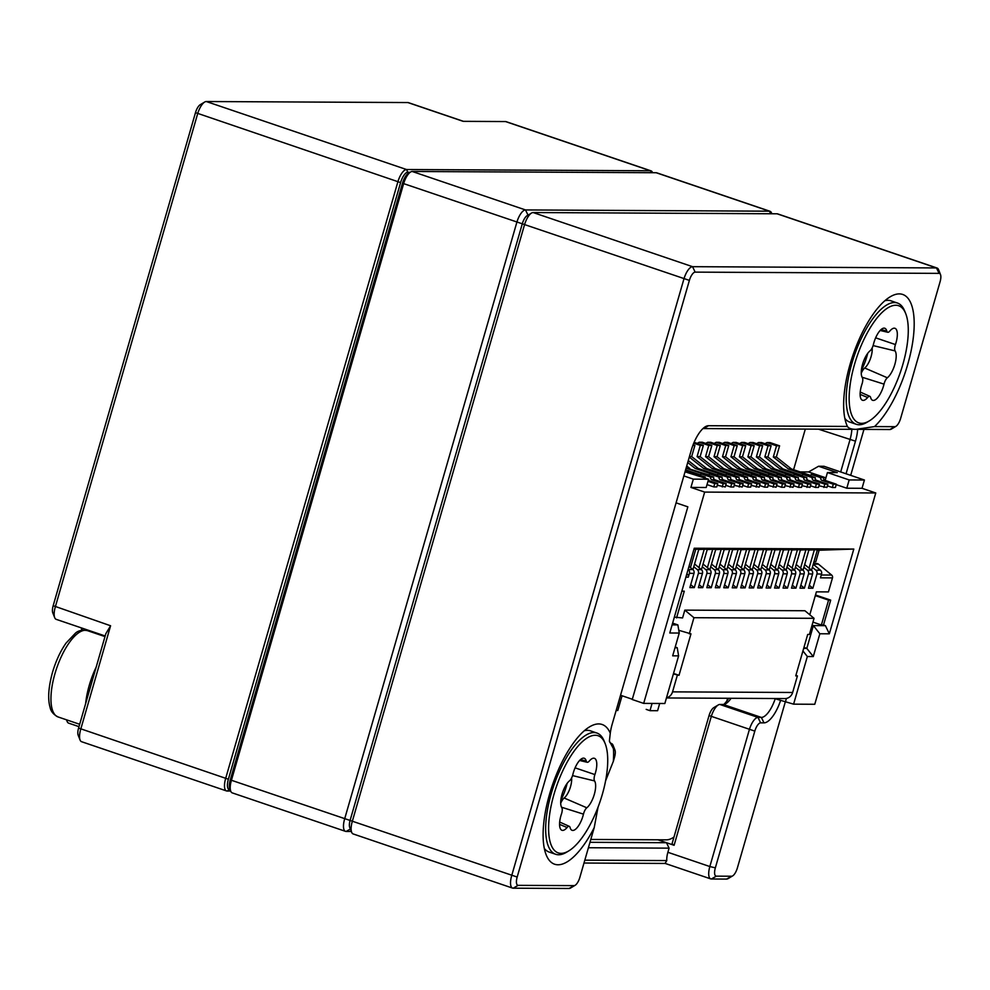 <?xml version="1.0" encoding="UTF-8"?>
<svg xmlns="http://www.w3.org/2000/svg" width="990" height="990" viewBox="0 0 990 990"><rect width="100%" height="100%" fill="white"/><g stroke="black" fill="none" stroke-linecap="round" stroke-linejoin="round"><path stroke-width="1.49" d="M528.115 215.387A8.687 3.242 108.8 0 0 522.336 223.653L350.126 820.302A8.687 3.242 108.8 0 0 351.116 828.605M230.744 791.208L229.791 788.783A10.853 4.047 -71.2 0 1 230.286 779.885L402.497 183.237A10.853 4.047 -71.2 0 1 408.387 173.324L410.627 171.988A13.018 4.863 108.8 0 0 403.561 183.88L231.351 780.528A13.018 4.863 108.8 0 0 230.744 791.208A13.018 4.863 108.8 0 0 232.242 792.879L345.51 831.352A13.018 4.863 -71.2 0 1 344.619 819.002L516.83 222.354A13.018 4.863 -71.2 0 1 525.504 209.942L769.44 211.192A13.018 4.863 -71.2 0 1 770.034 211.291A13.018 4.863 -71.2 0 1 771.532 212.961L771.854 213.766M770.034 211.291L656.766 172.817A13.018 4.863 108.8 0 0 656.16 172.73L412.236 171.48A13.018 4.863 108.8 0 0 410.627 171.988M351.326 831.476L346.116 831.452A13.018 4.863 -71.2 0 1 345.51 831.352M613.342 761.347L614.53 757.202A8.687 3.242 108.8 0 0 614.939 750.074A8.687 3.242 108.8 0 0 613.949 748.96A26.049 9.714 -71.2 0 1 613.466 748.762A73.805 27.522 -71.2 0 1 613.342 761.347L605.583 780.863M874.529 426.579L894.849 426.678A8.687 3.242 108.8 0 0 895.925 426.344A8.687 3.242 108.8 0 0 900.628 418.411L940.104 281.68A8.687 3.242 108.8 0 0 940.5 274.552A8.687 3.242 108.8 0 0 939.102 273.376L695.166 272.126A8.687 3.242 108.8 0 0 689.387 280.393L517.176 877.041A8.687 3.242 108.8 0 0 518.178 885.345L574.076 885.629A8.687 3.242 108.8 0 0 575.14 885.283A8.687 3.242 108.8 0 0 579.855 877.363L594.21 827.64A73.805 27.522 -71.2 0 1 546.158 854.791A73.805 27.522 -71.2 0 1 552.296 785.503A73.805 27.522 -71.2 0 1 589.619 726.821A73.805 27.522 -71.2 0 1 610.273 733.206A26.049 9.714 -71.2 0 1 612.167 724.259L691.181 450.537A26.049 9.714 -71.2 0 1 705.313 426.739A26.049 9.714 -71.2 0 1 708.518 425.725L847.428 426.43A73.805 27.522 -71.2 0 1 846.698 424.784A73.805 27.522 -71.2 0 1 852.848 355.497A73.805 27.522 -71.2 0 1 890.171 296.814A73.805 27.522 -71.2 0 1 907.706 364.506A73.805 27.522 -71.2 0 1 874.529 426.579L855.966 429.351L703.506 428.571A21.706 8.093 108.8 0 0 702.888 428.621M895.925 426.344L891.446 429.017A13.018 4.863 -71.2 0 1 889.849 429.524L855.966 429.351C851.388 429.289 848.529 428.311 847.428 426.43M589.966 842.317L666.468 842.713L669.091 848.145L667.891 852.291L709.842 866.547L749.306 729.816A13.018 4.863 -71.2 0 1 757.981 717.404L761.372 717.428A21.706 8.093 108.8 0 0 775.195 698.767M669.091 848.145L588.407 847.737M584.818 860.162L666.79 860.582A13.018 4.863 -71.2 0 1 667.891 852.291M732.662 875.89L728.182 878.563A13.018 4.863 -71.2 0 1 726.586 879.083L711.34 878.996A13.018 4.863 -71.2 0 1 710.733 878.897A13.018 4.863 -71.2 0 1 709.842 866.547L715.349 867.846A8.687 3.242 108.8 0 0 716.352 876.15L731.598 876.224A8.687 3.242 108.8 0 0 732.662 875.89A8.687 3.242 108.8 0 0 737.377 867.958L785.231 702.17M665.577 863.453L583.989 863.033M575.14 885.283L570.661 887.968A13.018 4.863 -71.2 0 1 569.064 888.476L513.167 888.191A13.018 4.863 -71.2 0 1 512.56 888.092A13.018 4.863 -71.2 0 1 511.669 875.729L683.88 279.093A13.018 4.863 -71.2 0 1 692.554 266.681L936.49 267.931A13.018 4.863 -71.2 0 1 937.085 268.03A13.018 4.863 -71.2 0 1 938.582 269.701L940.5 274.552M351.648 832.281L349.73 827.43A8.687 3.242 -71.2 0 1 350.126 820.302L522.336 223.653A8.687 3.242 -71.2 0 1 527.051 215.721L531.531 213.048A13.018 4.863 108.8 0 0 524.465 224.94L352.242 821.589A13.018 4.863 108.8 0 0 351.648 832.281A13.018 4.863 108.8 0 0 353.145 833.939L512.56 888.092M937.085 268.03L777.67 213.889A13.018 4.863 108.8 0 0 777.063 213.791L533.127 212.541A13.018 4.863 108.8 0 0 531.531 213.048M840.696 471.958L849.965 439.857A21.706 8.093 108.8 0 0 851.833 429.326M857.662 429.363A26.049 9.714 -71.2 0 1 855.471 441.169L846.054 473.777M780.541 700.586A26.049 9.714 -71.2 0 1 763.983 722.861L760.592 722.849A8.687 3.242 108.8 0 0 754.813 731.115L715.349 867.846M850.695 475.349L863.961 429.388M723.838 704.422A26.049 9.714 108.8 0 0 728.69 698.284M672.037 843.802L709.05 715.572A8.687 3.242 -71.2 0 1 713.765 707.64L718.245 704.967A13.018 4.863 108.8 0 0 711.166 716.859L674.103 845.299L672.037 843.802M657.88 839.792L674.103 845.299M731.066 698.297A21.706 8.093 -71.2 0 1 725.893 703.618A21.706 8.093 -71.2 0 1 723.232 704.472L719.841 704.459A13.018 4.863 108.8 0 0 718.245 704.967M609.568 741.844A21.706 8.093 108.8 0 0 611.523 743.564A13.018 4.863 -71.2 0 1 613.02 745.223L614.939 750.074M665.057 863.391L666.79 860.582M598.047 807.197L594.21 827.64M610.273 733.206L609.394 741.102L613.466 748.762M568.743 850.917L566.503 852.254A64.028 23.884 -71.2 0 1 555.675 854.283A64.028 23.884 -71.2 0 1 551.282 793.522A64.028 23.884 -71.2 0 1 596.859 733.021A64.028 23.884 -71.2 0 1 604.209 741.225L605.175 743.651A61.863 23.079 108.8 0 0 581.068 742.896A61.863 23.079 108.8 0 0 554.029 794.178A61.863 23.079 108.8 0 0 568.743 850.917A61.863 23.079 108.8 0 0 600.014 801.714A61.863 23.079 108.8 0 0 605.175 743.651M544.314 848.393A64.028 23.884 108.8 0 0 549.19 852.081L555.675 854.283M596.859 733.021L590.374 730.818A64.028 23.884 108.8 0 0 584.261 730.769M572.876 774.452A15.308 5.705 -71.2 0 1 584.038 758.192A15.308 5.705 -71.2 0 1 586.253 761.075A6.398 2.388 108.8 0 0 587.194 762.275A6.398 2.388 108.8 0 0 589.26 761.087A15.308 5.705 -71.2 0 1 594.198 758.253A15.308 5.705 -71.2 0 1 594.891 774.576A6.398 2.388 108.8 0 0 594.557 780.924A15.308 5.705 -71.2 0 1 594.309 794.376A15.308 5.705 -71.2 0 1 586.81 807.791A6.398 2.388 108.8 0 0 583.469 814.139A15.308 5.705 -71.2 0 1 571.935 830.264A15.308 5.705 -71.2 0 1 570.079 827.516A6.398 2.388 108.8 0 0 569.312 826.365A6.398 2.388 108.8 0 0 567.084 827.504A15.308 5.705 -71.2 0 1 561.763 830.214A15.308 5.705 -71.2 0 1 561.454 814.027A6.398 2.388 108.8 0 0 561.788 807.667A15.308 5.705 -71.2 0 1 562.035 794.215A15.308 5.705 -71.2 0 1 569.535 780.801A6.398 2.388 108.8 0 0 572.876 774.452M567.146 783.362A28.215 10.519 -71.2 0 1 566.305 786.58A28.215 10.519 -71.2 0 1 560.835 800.242M560.711 803.274A8.687 3.242 -71.2 0 1 564.152 798.014A13.018 4.863 108.8 0 0 571.601 777.967M869.282 420.911L867.054 422.247A64.028 23.884 -71.2 0 1 856.226 424.277A64.028 23.884 -71.2 0 1 851.833 363.516A64.028 23.884 -71.2 0 1 897.41 303.014A64.028 23.884 -71.2 0 1 904.761 311.219L905.726 313.644A61.863 23.079 108.8 0 0 881.62 312.889A61.863 23.079 108.8 0 0 854.58 364.171A61.863 23.079 108.8 0 0 869.282 420.911A61.863 23.079 108.8 0 0 900.566 371.708A61.863 23.079 108.8 0 0 905.726 313.644M844.866 418.386A64.028 23.884 108.8 0 0 849.742 422.074L856.226 424.277M897.41 303.014L890.926 300.812A64.028 23.884 108.8 0 0 884.812 300.762M873.428 344.446A15.308 5.705 -71.2 0 1 884.577 328.185A15.308 5.705 -71.2 0 1 886.805 331.068A6.398 2.388 108.8 0 0 887.745 332.269A6.398 2.388 108.8 0 0 889.812 331.081A15.308 5.705 -71.2 0 1 894.75 328.235A15.308 5.705 -71.2 0 1 895.443 344.557A6.398 2.388 108.8 0 0 895.109 350.918A15.308 5.705 -71.2 0 1 894.861 364.37A15.308 5.705 -71.2 0 1 887.349 377.784A6.398 2.388 108.8 0 0 884.021 384.132A15.308 5.705 -71.2 0 1 872.487 400.257A15.308 5.705 -71.2 0 1 870.631 397.51A6.398 2.388 108.8 0 0 869.863 396.359A6.398 2.388 108.8 0 0 867.636 397.497A15.308 5.705 -71.2 0 1 862.315 400.207A15.308 5.705 -71.2 0 1 862.005 384.021A6.398 2.388 108.8 0 0 862.34 377.66A15.308 5.705 -71.2 0 1 862.587 364.209A15.308 5.705 -71.2 0 1 870.086 350.794A6.398 2.388 108.8 0 0 873.428 344.446M867.698 353.356A28.215 10.519 -71.2 0 1 866.844 356.573A28.215 10.519 -71.2 0 1 861.374 370.235M861.263 373.267A8.687 3.242 -71.2 0 1 864.703 368.008A13.018 4.863 108.8 0 0 872.153 347.96M673.992 837.045A52.025 19.404 -71.2 0 1 666.394 839.842L590.795 839.446M805.316 429.091L793.596 469.693M727.613 698.272L726.821 701.019M674.338 617.141L682.568 617.933L684.82 610.125L693.941 617.698L814.052 618.317L809.387 634.466L807.692 634.466L795.737 675.898L797.42 675.91L792.644 692.48A8.687 7.994 90.3 0 1 784.971 698.569L666.456 697.962M622.042 695.772L617.797 710.498L616.139 710.498M646.173 709.372L649.985 710.672L657.607 710.709L659.687 703.482M649.985 710.672L652.063 703.445M836.228 484.642L846.784 488.219L849.173 479.94L827.442 472.552L825.165 480.41M827.442 472.552L837.268 472.601L818.569 466.253L808.558 471.958L825.908 477.848M685.03 471.822L708.58 479.222L693.334 479.135L690.933 487.427L706.179 487.501L708.58 479.222M818.569 466.253L823.989 466.278L864.418 480.014L862.03 488.305L875.766 492.971L814.77 704.274L793.596 704.162L807.345 656.519L802.94 650.95M849.173 479.94L864.418 480.014M683.843 475.918L693.334 479.135M846.784 488.219L862.03 488.305M793.596 704.162L774.452 698.519M785.33 702.207L786.419 698.433M807.345 656.519L813.273 656.556L806.813 648.376L803.954 647.41M803.682 648.363L806.813 648.376L813.384 625.593L825.413 625.655L829.335 633.81L819.856 633.761L813.273 656.556M675.217 647.039L677.222 647.72L675.019 647.707M817.27 550.316L853.801 549.054L694.238 548.237L669.772 632.994L679.251 633.043L672.68 655.826L678.608 655.863L677.222 647.72M690.933 487.427L704.67 492.092L643.673 703.395L664.847 703.506L678.608 655.863M689.003 566.342L692.889 569.559A3.477 3.193 90.3 0 1 693.99 573.359L689.882 587.602L694.287 587.627L690.723 584.669M693.99 573.359L689.424 573.334L688.31 577.17A2.599 2.401 -89.7 0 0 687.481 574.324L686.85 573.792M676.554 617.896L684.276 591.179L681.838 591.166M689.424 573.334A3.477 3.193 -89.7 0 0 688.31 569.535L688.124 569.386M804.684 564.548L811.466 570.166A3.477 3.193 90.3 0 1 812.567 573.965L808.459 588.208L812.864 588.233L809.313 585.276M702.257 566.726L705.759 569.634A3.477 3.193 90.3 0 1 706.872 573.42L702.751 587.664L699.2 584.719M694.572 563.978L701.353 569.609A3.477 3.193 90.3 0 1 702.467 573.408L698.358 587.652L702.751 587.664M699.868 475.25A2.166 1.992 -89.7 0 0 701.093 473.851L710.634 477.093A2.166 1.992 -89.7 0 0 711.934 479.816L723.195 483.627L726.239 483.652L725.286 486.969L717.292 485.273M710.634 477.093L713.679 477.106A2.166 1.992 -89.7 0 0 714.99 479.828L726.239 483.652M701.093 473.851L704.15 473.864L713.679 477.106M685.6 469.842L700.45 474.891M685.327 470.77L694.299 473.814M698.742 549.524L704.249 549.24L698.952 567.616M723.195 483.627L722.23 486.944M704.249 549.24L707.305 549.264L701.415 569.658M710.733 566.775L714.236 569.671A3.477 3.193 90.3 0 1 715.337 573.47L711.228 587.714L707.664 584.756M703.036 564.015L709.83 569.646A3.477 3.193 90.3 0 1 710.931 573.445L706.823 587.689L711.228 587.714M708.333 475.287A2.166 1.992 -89.7 0 0 709.57 473.901L719.099 477.131A2.166 1.992 -89.7 0 0 720.411 479.853L731.66 483.677L734.704 483.689L733.751 487.006L730.707 486.993L725.757 485.31M719.099 477.131L722.155 477.155A2.166 1.992 -89.7 0 0 723.455 479.865L734.704 483.689M709.57 473.901L712.614 473.913L722.155 477.155M686.144 467.948L708.914 474.928M686.751 468.418L702.764 473.864M686.713 465.993L689.795 468.443M707.219 549.561L712.726 549.289L707.417 567.654M731.66 483.677L730.707 486.993M712.726 549.289L715.77 549.302L709.88 569.696M719.198 566.812L722.7 569.72A3.477 3.193 90.3 0 1 723.814 573.507L719.693 587.751L716.141 584.805M711.513 564.065L718.295 569.696A3.477 3.193 90.3 0 1 719.408 573.495L715.287 587.738L719.693 587.751M716.81 475.336A2.166 1.992 -89.7 0 0 718.035 473.938L727.576 477.18A2.166 1.992 -89.7 0 0 728.875 479.903L740.136 483.714L743.181 483.739L742.228 487.055L734.234 485.36M727.576 477.18L730.62 477.192A2.166 1.992 -89.7 0 0 731.932 479.915L743.181 483.739M718.035 473.938L721.079 473.95L730.62 477.192M687.716 462.516L695.227 468.468L698.272 468.48L717.391 474.977M695.227 468.468L711.241 473.901M688.285 460.573L698.272 468.48M715.683 549.611L721.19 549.326L715.894 567.703M740.136 483.714L739.171 487.031M721.19 549.326L724.247 549.351L718.356 569.745M727.675 566.862L731.165 569.757A3.477 3.193 90.3 0 1 732.278 573.557L728.17 587.8L724.606 584.843M719.977 564.102L726.759 569.733A3.477 3.193 90.3 0 1 727.873 573.532L723.764 587.775L728.17 587.8M725.274 475.373A2.166 1.992 -89.7 0 0 726.512 473.987L736.04 477.217A2.166 1.992 -89.7 0 0 737.352 479.94L748.601 483.764L751.645 483.776L750.692 487.092L747.648 487.08L742.698 485.397M736.04 477.217L739.085 477.242A2.166 1.992 -89.7 0 0 740.396 479.952L751.645 483.776M726.512 473.987L729.556 474L739.085 477.242M689.288 457.095L703.692 468.505L706.736 468.53L725.856 475.014M703.692 468.505L719.705 473.95M689.436 456.563L691.663 456.576L706.736 468.53M692.889 445.376L694.893 445.389L691.663 456.576M693.111 444.782L694.893 445.389M724.148 549.648L729.667 549.376L724.358 567.74M748.601 483.764L747.648 487.08M729.667 549.376L732.711 549.388L726.821 569.782M736.139 566.899L739.641 569.807A3.477 3.193 90.3 0 1 740.743 573.594L736.634 587.837L733.083 584.892M728.454 564.152L735.236 569.782A3.477 3.193 90.3 0 1 736.337 573.581L732.229 587.825L736.634 587.837M733.738 475.423A2.166 1.992 -89.7 0 0 734.976 474.024L744.505 477.267A2.166 1.992 -89.7 0 0 745.817 479.989L757.065 483.801L760.122 483.825L759.157 487.142L751.175 485.446M744.505 477.267L747.561 477.279A2.166 1.992 -89.7 0 0 748.873 480.002L760.122 483.825M734.976 474.024L738.02 474.037L747.561 477.279M693.755 443.186L700.314 445.413L697.084 456.6L712.157 468.555L715.213 468.567L734.332 475.064M712.157 468.555L728.17 473.987M697.084 456.6L700.128 456.625L715.213 468.567M700.314 445.413L703.358 445.438L700.128 456.625M694.126 442.295L703.358 445.438M732.625 549.697L738.132 549.413L732.835 567.79M757.065 483.801L756.113 487.117M738.132 549.413L741.176 549.438L735.298 569.832M744.616 566.948L748.106 569.844A3.477 3.193 90.3 0 1 749.22 573.643L745.111 587.887L741.547 584.929M736.919 564.201L743.7 569.819A3.477 3.193 90.3 0 1 744.814 573.618L740.706 587.862L745.111 587.887M742.215 475.46A2.166 1.992 -89.7 0 0 743.441 474.074L752.982 477.304A2.166 1.992 -89.7 0 0 754.293 480.026L765.542 483.85L768.587 483.863L767.634 487.179L764.589 487.167L759.639 485.484M752.982 477.304L756.026 477.329A2.166 1.992 -89.7 0 0 757.338 480.039L768.587 483.863M743.441 474.074L746.497 474.086L756.026 477.329M697.245 443.359L699.237 442.221L708.778 445.463L705.548 456.65L720.633 468.592L723.678 468.617L742.797 475.101M720.633 468.592L736.647 474.037M705.548 456.65L708.593 456.662L723.678 468.617M708.778 445.463L711.822 445.475L708.593 456.662M699.237 442.221L702.294 442.233L711.822 445.475M741.089 549.735L746.596 549.462L741.3 567.827M765.542 483.85L764.589 487.167M746.596 549.462L749.653 549.475L743.762 569.869M753.081 566.985L756.583 569.894A3.477 3.193 90.3 0 1 757.684 573.693L753.576 587.924L750.024 584.979M745.396 564.238L752.177 569.869A3.477 3.193 90.3 0 1 753.279 573.668L749.17 587.912L753.576 587.924M750.68 475.509A2.166 1.992 -89.7 0 0 751.917 474.111L761.446 477.353A2.166 1.992 -89.7 0 0 762.758 480.076L774.007 483.887L777.063 483.912L776.098 487.229L768.104 485.533M761.446 477.353L764.503 477.366A2.166 1.992 -89.7 0 0 765.802 480.088L777.063 483.912M751.917 474.111L754.962 474.123L764.503 477.366M705.721 443.396L707.714 442.27L717.243 445.5L714.013 456.687L729.098 468.641L732.154 468.654L751.274 475.15M729.098 468.641L745.111 474.074M714.013 456.687L717.069 456.712L732.154 468.654M717.243 445.5L720.299 445.525L717.069 456.712M707.714 442.27L710.758 442.282L720.299 445.525M749.566 549.784L755.073 549.5L749.777 567.876M774.007 483.887L773.054 487.204M755.073 549.5L758.117 549.524L752.239 569.918M761.545 567.035L765.047 569.931A3.477 3.193 90.3 0 1 766.161 573.73L762.053 587.973L758.488 585.016M753.86 564.288L760.642 569.906A3.477 3.193 90.3 0 1 761.755 573.705L757.647 587.949L762.053 587.973M759.157 475.546A2.166 1.992 -89.7 0 0 760.382 474.161L769.923 477.39A2.166 1.992 -89.7 0 0 771.235 480.113L782.484 483.937L785.528 483.949L784.575 487.266L781.518 487.253L776.581 485.57M769.923 477.39L772.967 477.415A2.166 1.992 -89.7 0 0 774.279 480.125L785.528 483.949M760.382 474.161L763.438 474.173L772.967 477.415M714.186 443.446L716.178 442.307L725.72 445.55L722.49 456.736L737.575 468.678L740.619 468.703L759.738 475.188M737.575 468.678L753.588 474.123M722.49 456.736L725.534 456.749L740.619 468.703M725.72 445.55L728.764 445.562L725.534 456.749M716.178 442.307L719.235 442.332L728.764 445.562M758.031 549.821L763.538 549.549L758.241 567.913M782.484 483.937L781.518 487.253M763.538 549.549L766.594 549.561L760.704 569.955M770.022 567.072L773.524 569.98A3.477 3.193 90.3 0 1 774.626 573.779L770.517 588.011L766.953 585.065M762.325 564.325L769.119 569.955A3.477 3.193 90.3 0 1 770.22 573.755L766.112 587.998L770.517 588.011M767.621 475.596A2.166 1.992 -89.7 0 0 768.859 474.198L778.388 477.44A2.166 1.992 -89.7 0 0 779.699 480.162L790.948 483.974L794.005 483.999L793.04 487.315L785.045 485.62M778.388 477.44L781.444 477.452A2.166 1.992 -89.7 0 0 782.744 480.175L794.005 483.999M768.859 474.198L771.903 474.21L781.444 477.452M722.651 443.483L724.655 442.357L734.184 445.587L730.954 456.774L746.039 468.728L749.096 468.74L768.203 475.237M746.039 468.728L762.053 474.161M730.954 456.774L734.011 456.798L749.096 468.74M734.184 445.587L737.241 445.611L734.011 456.798M724.655 442.357L727.699 442.369L737.241 445.611M766.508 549.871L772.014 549.599L766.705 567.963M790.948 483.974L789.995 487.29M772.014 549.599L775.059 549.611L769.168 570.005M778.487 567.121L781.989 570.017A3.477 3.193 90.3 0 1 783.102 573.816L778.982 588.06L775.43 585.102M770.802 564.374L777.583 569.993A3.477 3.193 90.3 0 1 778.697 573.792L774.576 588.035L778.982 588.06M776.098 475.633A2.166 1.992 -89.7 0 0 777.323 474.247L786.864 477.477A2.166 1.992 -89.7 0 0 788.164 480.2L799.425 484.023L802.469 484.036L801.516 487.352L798.46 487.34L793.522 485.657M786.864 477.477L789.909 477.502A2.166 1.992 -89.7 0 0 791.22 480.212L802.469 484.036M777.323 474.247L780.38 474.26L789.909 477.502M731.127 443.532L733.12 442.394L742.661 445.636L739.431 456.823L754.516 468.765L757.56 468.79L776.68 475.274M754.516 468.765L770.529 474.21M739.431 456.823L742.475 456.836L757.56 468.79M742.661 445.636L745.705 445.649L742.475 456.836M733.12 442.394L736.176 442.419L745.705 445.649M774.972 549.908L780.479 549.636L775.182 568M799.425 484.023L798.46 487.34M780.479 549.636L783.535 549.648L777.645 570.042M786.963 567.159L790.453 570.067A3.477 3.193 90.3 0 1 791.567 573.866L787.458 588.097L783.894 585.152M779.266 564.411L786.06 570.042A3.477 3.193 90.3 0 1 787.161 573.841L783.053 588.085L787.458 588.097M784.563 475.683A2.166 1.992 -89.7 0 0 785.8 474.284L795.329 477.526A2.166 1.992 -89.7 0 0 796.641 480.249L807.89 484.061L810.934 484.085L809.981 487.402L801.987 485.706M795.329 477.526L798.373 477.539A2.166 1.992 -89.7 0 0 799.685 480.261L810.934 484.085M785.8 474.284L788.844 474.297L798.373 477.539M739.592 443.57L741.597 442.443L751.125 445.673L747.896 456.86L762.981 468.815L766.025 468.827L785.144 475.324M762.981 468.815L778.994 474.247M747.896 456.86L750.952 456.885L766.025 468.827M751.125 445.673L754.182 445.698L750.952 456.885M741.597 442.443L744.641 442.456L754.182 445.698M783.449 549.957L788.956 549.685L783.647 568.05M807.89 484.061L806.937 487.377M788.956 549.685L792 549.697L786.11 570.091M795.428 567.208L798.93 570.104A3.477 3.193 90.3 0 1 800.031 573.903L795.923 588.147L792.371 585.189M787.743 564.461L794.524 570.079A3.477 3.193 90.3 0 1 795.638 573.878L791.517 588.122L795.923 588.147M793.027 475.72A2.166 1.992 -89.7 0 0 794.265 474.334L803.806 477.564A2.166 1.992 -89.7 0 0 805.105 480.286L816.354 484.11L819.411 484.122L818.458 487.439L815.401 487.427L810.463 485.743M803.806 477.564L806.85 477.588A2.166 1.992 -89.7 0 0 808.162 480.299L819.411 484.122M794.265 474.334L797.309 474.346L806.85 477.588M748.069 443.619L750.061 442.481L759.602 445.723L756.372 456.91L771.445 468.852L774.502 468.876L793.621 475.361M771.445 468.852L787.471 474.297M756.372 456.91L759.417 456.922L774.502 468.876M759.602 445.723L762.646 445.735L759.417 456.922M750.061 442.481L753.118 442.505L762.646 445.735M791.913 549.995L797.42 549.722L792.124 568.087M816.354 484.11L815.401 487.427M797.42 549.722L800.465 549.735L794.586 570.129M803.905 567.245L807.395 570.153A3.477 3.193 90.3 0 1 808.508 573.952L804.4 588.184L800.836 585.239M796.207 564.498L802.989 570.129A3.477 3.193 90.3 0 1 804.103 573.928L799.994 588.171L804.4 588.184M801.504 475.769A2.166 1.992 -89.7 0 0 802.729 474.371L812.27 477.613A2.166 1.992 -89.7 0 0 813.582 480.336L824.831 484.147L827.875 484.172L826.922 487.488L818.928 485.793M812.27 477.613L815.315 477.625A2.166 1.992 -89.7 0 0 816.626 480.348L827.875 484.172M802.729 474.371L805.786 474.396L815.315 477.625M756.533 443.668L758.538 442.53L768.067 445.76L764.837 456.947L779.922 468.901L782.966 468.914L802.086 475.41M779.922 468.901L795.935 474.334M764.837 456.947L767.894 456.972L782.966 468.914M768.067 445.76L771.111 445.785L767.894 456.972M758.538 442.53L761.582 442.542L771.111 445.785M800.378 550.044L805.897 549.772L800.588 568.136M824.831 484.147L823.878 487.464M805.897 549.772L808.941 549.784L803.051 570.178M809.969 475.806A2.166 1.992 -89.7 0 0 811.206 474.42L820.735 477.65A2.166 1.992 -89.7 0 0 822.047 480.373L833.295 484.197L836.352 484.209L835.387 487.525L832.343 487.513L827.393 485.83M820.735 477.65L823.791 477.675A2.166 1.992 -89.7 0 0 825.103 480.385L836.352 484.209M811.206 474.42L814.25 474.433L823.791 477.675M765.01 443.706L767.002 442.567L776.531 445.809L773.314 456.996L788.387 468.938L791.443 468.963L810.562 475.447M788.387 468.938L804.4 474.383M773.314 456.996L776.358 457.009L791.443 468.963M776.531 445.809L779.588 445.822L776.358 457.009M767.002 442.567L770.047 442.592L779.588 445.822M808.855 550.081L814.362 549.809L809.065 568.173M833.295 484.197L832.343 487.513M814.362 549.809L817.406 549.821L811.528 570.228M693.928 549.289L698.829 549.215L692.951 569.609M812.951 622.128L821.391 624.987L828.568 600.138L815.315 595.634M815.5 594.99L830.684 600.138L828.568 600.138M830.684 600.138L823.507 624.999L825.413 625.655M853.801 549.054L829.335 633.81M819.101 550.329L815.76 561.862L813.941 561.862M813.446 563.57L817.022 563.595A2.599 2.401 90.3 0 1 818.47 564.127L831.637 575.054A2.599 2.401 90.3 0 1 832.479 577.9L828.432 591.909L816.404 591.847L809.783 614.778M813.248 564.25L820.438 570.215A3.477 3.193 90.3 0 1 821.552 574.014L820.45 577.838L832.479 577.9M693.792 566.688L697.294 569.584A3.477 3.193 90.3 0 1 698.396 573.383L694.287 587.627M812.369 567.295L815.871 570.191A3.477 3.193 90.3 0 1 816.973 573.99L812.864 588.233M679.251 633.043L677.865 624.9L672.618 623.118M677.865 624.9L672.111 624.863M823.507 624.999L821.391 624.987M704.67 492.092L875.766 492.971M620.544 695.252L632.313 699.249M643.673 703.395L632.239 699.509L687.84 506.843L676.071 502.846M812.072 625.148L813.384 625.593L819.856 633.761M692.654 473.814L695.673 473.826L705.214 477.069A2.166 1.992 -89.7 0 0 705.14 478.046M708.246 480.373L717.775 483.603L716.81 486.919L713.765 486.907L714.718 483.59L717.775 483.603M702.195 477.044L705.214 477.069M707.974 481.301L714.718 483.59M695.784 549.202L690.476 567.567M800.118 471.908L808.558 471.958M707.021 484.617L713.765 486.907M684.82 610.125L804.932 610.743L814.052 618.317M678.781 630.296L690.971 633.86L679.016 675.304L673.534 673.435M693.941 617.698L689.288 633.86M673.386 673.955L679.016 675.304M677.321 675.291L672.544 691.862A8.687 7.994 90.3 0 1 666.505 697.777M795.886 675.378L797.42 675.91M230.682 791.06L227.118 791.035A13.018 4.863 -71.2 0 1 226.524 790.936A13.018 4.863 -71.2 0 1 225.621 778.586L397.844 181.937A13.018 4.863 -71.2 0 1 406.506 169.525L650.442 170.775A13.018 4.863 -71.2 0 1 651.049 170.874A13.018 4.863 -71.2 0 1 652.534 172.545L652.596 172.706M651.049 170.874L506.113 121.659A13.018 4.863 108.8 0 0 505.519 121.56L463.159 121.337L407.868 102.552L206.279 101.525A13.018 4.863 108.8 0 0 204.683 102.032A13.018 4.863 108.8 0 0 197.604 113.924L55.291 606.994A13.018 4.863 108.8 0 0 54.698 617.673A13.018 4.863 108.8 0 0 56.195 619.344L105.163 635.976M80.091 740.05L78.173 735.199A8.687 3.242 -71.2 0 1 78.581 728.071L105.806 633.749L110.595 625.767L80.697 729.358A13.018 4.863 108.8 0 0 80.091 740.05A13.018 4.863 108.8 0 0 81.588 741.708L226.524 790.936M81.675 630.333A58.608 21.854 108.8 0 0 81.304 627.883M54.698 617.673L52.779 612.822A8.687 3.242 -71.2 0 1 53.175 605.707L195.488 112.637A8.687 3.242 -71.2 0 1 200.203 104.717L204.683 102.032M410.169 172.26L407.818 172.248A10.853 4.047 108.8 0 0 400.591 182.593L228.381 779.229A10.853 4.047 108.8 0 0 229.631 789.612L230.113 789.612M66.738 719.891A13.018 4.863 108.8 0 0 67.147 721.475A13.018 4.863 108.8 0 0 68.644 723.146L78.99 726.66M463.209 121.25L408.462 102.651A13.018 4.863 108.8 0 0 407.868 102.552M82.071 628.13A54.264 20.245 -71.2 0 1 82.653 630.172M770.666 213.753L769.44 211.192L656.16 172.73M412.236 171.48L525.504 209.942L528.004 215.152M689.387 280.393L402.497 183.237M230.286 779.885L517.176 877.041M350.361 829.038L346.116 831.452M58.064 716.946C53.497 714.57 50.824 711.377 50.082 707.38C47.631 698.977 48.423 687.345 52.458 672.495C55.848 661.023 60.378 651.21 66.058 643.079L75.364 633.241C78.16 630.593 82.17 629.727 87.392 630.63A45.577 17.003 108.8 0 0 54.945 673.695A45.577 17.003 108.8 0 0 58.064 716.946L79.67 724.284M85.635 703.605A45.577 17.003 -71.2 0 1 89.261 685.352A45.577 17.003 -71.2 0 1 96.178 667.112M894.849 426.678L889.849 429.524M939.102 273.376L936.49 267.931L777.063 213.791M533.127 212.541L692.554 266.681L695.166 272.126M855.471 441.169L818.458 429.165M754.813 731.115L709.05 715.572M763.983 722.861L761.372 717.428L723.232 704.472M719.841 704.459L757.981 717.404L760.592 722.849M574.076 885.629L569.064 888.476M513.167 888.191L518.178 885.345M613.949 748.96L611.523 743.564M708.518 425.725L703.506 428.571M726.586 879.083L731.598 876.224M711.34 878.996L716.352 876.15M594.557 780.924L572.554 775.591M564.152 798.014L586.81 807.791M575.079 767.844L594.891 774.576M580.462 759.615L586.253 761.075M567.084 827.504L559.573 824.385M583.469 814.139L561.528 807.221M895.109 350.918L873.106 345.584M864.703 368.008L887.349 377.784M875.63 337.838L895.443 344.557M881.013 329.608L886.805 331.068M867.636 397.497L860.112 394.379M884.021 384.132L862.08 377.215M687.481 574.324L686.701 574.311M688.31 577.17L685.884 577.158M711.934 479.816L714.99 479.828M720.411 479.853L723.455 479.865M728.875 479.903L731.932 479.915M737.352 479.94L740.396 479.952M745.817 479.989L748.873 480.002M754.293 480.026L757.338 480.039M762.758 480.076L765.802 480.088M771.235 480.113L774.279 480.125M779.699 480.162L782.744 480.175M788.164 480.2L791.22 480.212M796.641 480.249L799.685 480.261M805.105 480.286L808.162 480.299M813.582 480.336L816.626 480.348M822.047 480.373L825.103 480.385M813.285 564.102L818.47 564.127M821.267 575.004L831.637 575.054M702.467 573.408L698.396 573.383M697.294 569.584L701.353 569.609M688.31 569.535L692.889 569.559M710.931 573.445L706.872 573.42M705.759 569.634L709.83 569.646M719.408 573.495L715.337 573.47M714.236 569.671L718.295 569.696M727.873 573.532L723.814 573.507M722.7 569.72L726.759 569.733M736.337 573.581L732.278 573.557M731.165 569.757L735.236 569.782M744.814 573.618L740.743 573.594M739.641 569.807L743.7 569.819M753.279 573.668L749.22 573.643M748.106 569.844L752.177 569.869M761.755 573.705L757.684 573.693M756.583 569.894L760.642 569.906M770.22 573.755L766.161 573.73M765.047 569.931L769.119 569.955M778.697 573.792L774.626 573.779M773.524 569.98L777.583 569.993M787.161 573.841L783.102 573.816M781.989 570.017L786.06 570.042M795.638 573.878L791.567 573.866M790.453 570.067L794.524 570.079M804.103 573.928L800.031 573.903M798.93 570.104L802.989 570.129M812.567 573.965L808.508 573.952M807.395 570.153L811.466 570.166M821.552 574.014L816.973 573.99M815.871 570.191L820.438 570.215M672.544 691.862L792.644 692.48M206.279 101.525L406.506 169.525L407.818 172.248M651.37 172.706L650.442 170.775L505.519 121.56M78.581 728.071L228.381 779.229M400.591 182.593L195.488 112.637M53.175 605.707L110.595 625.767M227.118 791.035L229.631 789.612M87.392 630.63L104.977 636.595M665.54 863.552L710.733 878.897M587.194 762.275L579.596 760.468M569.312 826.365L559.672 822.047M887.745 332.269L880.135 330.462M869.863 396.359L860.223 392.04M66.478 719.804L67.147 721.475"/></g></svg>

